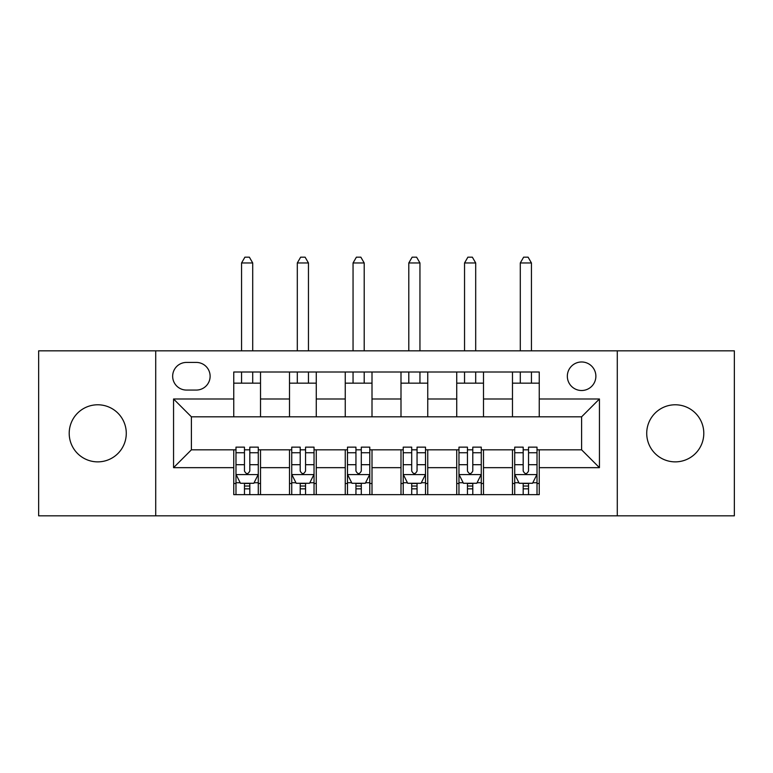 <?xml version="1.0" encoding="UTF-8"?>
<svg xmlns="http://www.w3.org/2000/svg" width="773" height="773" viewBox="0 0 773 773"><rect width="100%" height="100%" fill="white"/><g stroke="black" fill="none" stroke-linecap="round" stroke-linejoin="round"><path stroke-width="1.16" d="M675.264 404.781A28.543 28.543 0 0 0 646.721 433.324A28.543 28.543 0 0 0 675.264 461.868A28.543 28.543 0 0 0 703.797 433.324A28.543 28.543 0 0 0 675.264 404.781M97.736 404.781A28.543 28.543 0 0 0 69.203 433.324A28.543 28.543 0 0 0 97.736 461.868A28.543 28.543 0 0 0 126.279 433.324A28.543 28.543 0 0 0 97.736 404.781M581.605 361.977A14.272 14.272 0 0 0 567.334 376.238A14.272 14.272 0 0 0 581.605 390.51A14.272 14.272 0 0 0 595.877 376.238A14.272 14.272 0 0 0 581.605 361.977M617.289 515.833L734.35 515.833L734.35 350.826L617.289 350.826L617.289 515.833L155.711 515.833L155.711 350.826L38.65 350.826L38.65 515.833L155.711 515.833M186.486 390.065L196.294 390.065A13.827 13.827 0 0 0 210.121 376.238A13.827 13.827 0 0 0 196.294 362.421L186.486 362.421A13.827 13.827 0 0 0 172.659 376.238A13.827 13.827 0 0 0 186.486 390.065M617.289 350.826L155.711 350.826M233.755 467.665L173.558 467.665L173.558 398.984L233.755 398.984L233.755 416.821L191.395 416.821L191.395 449.828L233.755 449.828L233.755 494.643L539.245 494.643L539.245 449.828L581.605 449.828L581.605 416.821L539.245 416.821L539.245 398.984L599.442 398.984L599.442 467.665L539.245 467.665M539.245 398.984L539.245 372.006L233.755 372.006L233.755 398.984M512.48 372.006L512.48 416.821L539.245 416.821M512.48 416.821L233.755 416.821M233.755 449.828L235.987 449.828M244.461 449.828L249.814 449.828M258.288 449.828L260.52 449.828L260.52 494.643M291.73 449.828L260.52 449.828M300.204 449.828L305.557 449.828M314.031 449.828L316.263 449.828L316.263 494.643M347.483 449.828L316.263 449.828M355.947 449.828L361.3 449.828M369.774 449.828L372.006 449.828L372.006 494.643M403.226 449.828L372.006 449.828M411.7 449.828L417.053 449.828M425.517 449.828L427.749 449.828L427.749 494.643M458.969 449.828L427.749 449.828M467.443 449.828L472.796 449.828M481.27 449.828L483.492 449.828L483.492 494.643M514.712 449.828L483.492 449.828M523.186 449.828L528.539 449.828M537.013 449.828L539.245 449.828M260.52 372.006L260.52 416.821M233.755 383.157L260.52 383.157M233.755 483.492L235.987 483.492M244.461 483.492L249.814 483.492M258.288 483.492L260.52 483.492M289.508 449.828L289.508 494.643M289.508 372.006L289.508 416.821M316.263 372.006L316.263 416.821M289.508 383.157L316.263 383.157M289.508 483.492L291.73 483.492M300.204 483.492L305.557 483.492M314.031 483.492L316.263 483.492M345.251 449.828L345.251 494.643M345.251 483.492L347.483 483.492M355.947 483.492L361.3 483.492M369.774 483.492L372.006 483.492M345.251 372.006L345.251 416.821M372.006 372.006L372.006 416.821M345.251 383.157L372.006 383.157M400.994 449.828L400.994 494.643M400.994 483.492L403.226 483.492M411.7 483.492L417.053 483.492M425.517 483.492L427.749 483.492M400.994 372.006L400.994 416.821M427.749 372.006L427.749 416.821M400.994 383.157L427.749 383.157M456.737 449.828L456.737 494.643M456.737 483.492L458.969 483.492M467.443 483.492L472.796 483.492M481.27 483.492L483.492 483.492M456.737 372.006L456.737 416.821M483.492 372.006L483.492 416.821M456.737 383.157L483.492 383.157M512.48 449.828L512.48 494.643M512.48 483.492L514.712 483.492M523.186 483.492L528.539 483.492M537.013 483.492L539.245 483.492M512.48 383.157L539.245 383.157M191.395 416.821L173.558 398.984M191.395 449.828L173.558 467.665M599.442 398.984L581.605 416.821M599.442 467.665L581.605 449.828M244.461 488.845L249.814 488.845M235.987 452.746L244.461 452.746L244.461 447.152L235.987 447.152L235.987 474.351L240.451 483.27L253.824 483.27L258.288 474.351L258.288 447.152L249.814 447.152L249.814 452.746L258.288 452.746M258.288 474.351L258.288 494.643M235.987 474.351L235.987 494.643M249.814 483.27L249.814 494.643M244.461 494.643L244.461 483.27M244.461 452.746L244.461 471.008C246.239 474.448 248.027 474.448 249.814 471.008L249.814 452.746M252.713 383.157L252.713 372.006M252.713 350.826L252.713 262.965L241.562 262.965L241.562 350.826M241.562 383.157L241.562 372.006M241.562 262.965L244.906 257.167L249.37 257.167L252.713 262.965M300.204 488.845L305.557 488.845M291.73 452.746L300.204 452.746L300.204 447.152L291.73 447.152L291.73 474.351L296.194 483.27L309.567 483.27L314.031 474.351L314.031 447.152L305.557 447.152L305.557 452.746L314.031 452.746M314.031 474.351L314.031 494.643M291.73 474.351L291.73 494.643M305.557 483.27L305.557 494.643M300.204 494.643L300.204 483.27M300.204 452.746L300.204 471.008C301.992 474.448 303.77 474.448 305.557 471.008L305.557 452.746M308.456 383.157L308.456 372.006M308.456 350.826L308.456 262.965L297.305 262.965L297.305 350.826M297.305 383.157L297.305 372.006M297.305 262.965L300.649 257.167L305.113 257.167L308.456 262.965M355.947 488.845L361.3 488.845M347.483 452.746L355.947 452.746L355.947 447.152L347.483 447.152L347.483 474.351L351.937 483.27L365.32 483.27L369.774 474.351L369.774 447.152L361.3 447.152L361.3 452.746L369.774 452.746M369.774 474.351L369.774 494.643M347.483 474.351L347.483 494.643M361.3 483.27L361.3 494.643M355.947 494.643L355.947 483.27M355.947 452.746L355.947 471.008C357.735 474.448 359.513 474.448 361.3 471.008L361.3 452.746M364.199 383.157L364.199 372.006M364.199 350.826L364.199 262.965L353.048 262.965L353.048 350.826M353.048 383.157L353.048 372.006M353.048 262.965L356.401 257.167L360.856 257.167L364.199 262.965M411.7 488.845L417.053 488.845M403.226 452.746L411.7 452.746L411.7 447.152L403.226 447.152L403.226 474.351L407.68 483.27L421.063 483.27L425.517 474.351L425.517 447.152L417.053 447.152L417.053 452.746L425.517 452.746M425.517 474.351L425.517 494.643M403.226 474.351L403.226 494.643M417.053 483.27L417.053 494.643M411.7 494.643L411.7 483.27M411.7 452.746L411.7 471.008C413.478 474.448 415.265 474.448 417.053 471.008L417.053 452.746M419.952 383.157L419.952 372.006M419.952 350.826L419.952 262.965L408.801 262.965L408.801 350.826M408.801 383.157L408.801 372.006M408.801 262.965L412.144 257.167L416.599 257.167L419.952 262.965M467.443 488.845L472.796 488.845M458.969 452.746L467.443 452.746L467.443 447.152L458.969 447.152L458.969 474.351L463.433 483.27L476.806 483.27L481.27 474.351L481.27 447.152L472.796 447.152L472.796 452.746L481.27 452.746M481.27 474.351L481.27 494.643M458.969 474.351L458.969 494.643M472.796 483.27L472.796 494.643M467.443 494.643L467.443 483.27M467.443 452.746L467.443 471.008C469.221 474.448 471.008 474.448 472.796 471.008L472.796 452.746M475.695 383.157L475.695 372.006M475.695 350.826L475.695 262.965L464.544 262.965L464.544 350.826M464.544 383.157L464.544 372.006M464.544 262.965L467.887 257.167L472.351 257.167L475.695 262.965M523.186 488.845L528.539 488.845M514.712 452.746L523.186 452.746L523.186 447.152L514.712 447.152L514.712 474.351L519.176 483.27L532.549 483.27L537.013 474.351L537.013 447.152L528.539 447.152L528.539 452.746L537.013 452.746M537.013 474.351L537.013 494.643M514.712 474.351L514.712 494.643M528.539 483.27L528.539 494.643M523.186 494.643L523.186 483.27M523.186 452.746L523.186 471.008C524.973 474.448 526.751 474.448 528.539 471.008L528.539 452.746M531.438 383.157L531.438 372.006M531.438 350.826L531.438 262.965L520.287 262.965L520.287 350.826M520.287 383.157L520.287 372.006M520.287 262.965L523.63 257.167L528.094 257.167L531.438 262.965M289.508 467.665L260.52 467.665M289.508 398.984L260.52 398.984M345.251 398.984L316.263 398.984M345.251 467.665L316.263 467.665M400.994 398.984L372.006 398.984M400.994 467.665L372.006 467.665M456.737 398.984L427.749 398.984M456.737 467.665L427.749 467.665M512.48 398.984L483.492 398.984M512.48 467.665L483.492 467.665M236.103 474.574L258.172 474.574M258.288 482.739L254.095 482.739M240.181 482.739L235.987 482.739M249.814 464.699L258.288 464.699M235.987 464.699L244.461 464.699M244.461 486.014L249.814 486.014M291.846 474.574L313.915 474.574M314.031 482.739L309.838 482.739M295.924 482.739L291.73 482.739M305.557 464.699L314.031 464.699M291.73 464.699L300.204 464.699M300.204 486.014L305.557 486.014M347.589 474.574L369.668 474.574M369.774 482.739L365.581 482.739M351.667 482.739L347.483 482.739M361.3 464.699L369.774 464.699M347.483 464.699L355.947 464.699M355.947 486.014L361.3 486.014M403.332 474.574L425.411 474.574M425.517 482.739L421.333 482.739M407.419 482.739L403.226 482.739M417.053 464.699L425.517 464.699M403.226 464.699L411.7 464.699M411.7 486.014L417.053 486.014M459.085 474.574L481.154 474.574M481.27 482.739L477.076 482.739M463.162 482.739L458.969 482.739M472.796 464.699L481.27 464.699M458.969 464.699L467.443 464.699M467.443 486.014L472.796 486.014M514.828 474.574L536.897 474.574M537.013 482.739L532.819 482.739M518.905 482.739L514.712 482.739M528.539 464.699L537.013 464.699M514.712 464.699L523.186 464.699M523.186 486.014L528.539 486.014"/></g></svg>

